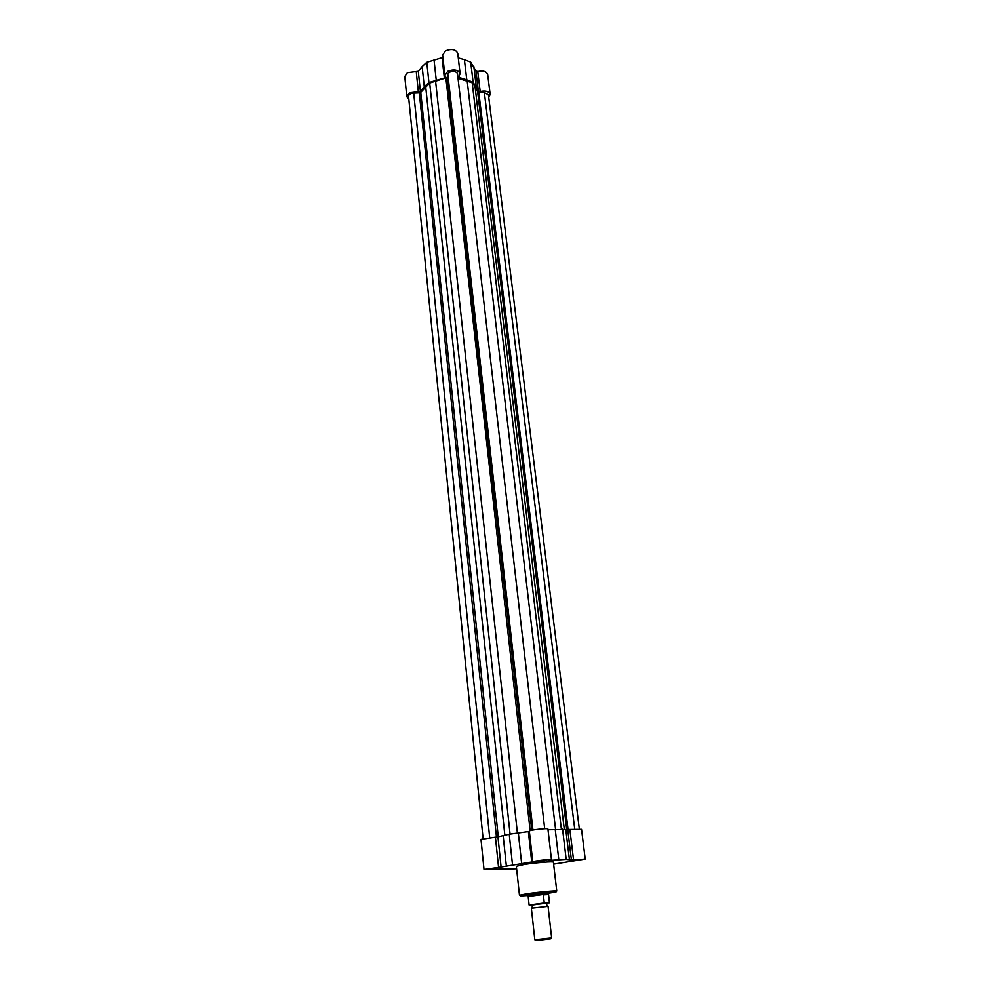 <?xml version="1.0" encoding="UTF-8"?>
<svg xmlns="http://www.w3.org/2000/svg" width="990" height="990" viewBox="0 0 990 990"><rect width="100%" height="100%" fill="white"/><g stroke="black" fill="none" stroke-linecap="round" stroke-linejoin="round"><path stroke-width="1.49" d="M483.095 838.666L408.548 96.401C408.759 94.471 410.479 93.382 413.721 93.109L420.317 92.825L429.697 83.036L447.183 77.505L531.741 830.251M579.336 829.1L488.429 94.792L484.358 92.577L477.663 91.983L474.977 86.068L472.193 82.764L561.367 829.1M429.697 83.036L510.073 834.112M544.686 828.729L457.467 73.421C454.348 70.154 451.131 70.352 447.802 74.027L447.183 77.505M458.024 78.309L472.193 82.764M408.845 99.334L406.791 96.636L409.427 92.825L420.391 91.439L424.277 86.736L422.148 66.54L418.3 71.305L407.397 72.691L404.786 76.564L406.791 96.636M424.277 86.736L428.942 82.541L444.349 78.037L445.537 77.072L444.906 75.438L447.74 71.317C454.014 68.978 458.135 69.77 460.115 73.693L458.543 77.294L466.785 79.856L464.397 59.648L458.283 57.915M444.906 75.438L442.629 55.106L445.438 50.911C451.675 48.547 455.784 49.364 457.751 53.361L460.115 73.693M428.942 82.541L426.777 62.283L422.148 66.54M426.777 62.283L442.889 57.432M488.763 97.466L490.174 94.434C488.949 91.34 485.62 90.362 480.187 91.513L478.368 91.006L473.121 82.257L470.708 62.11L464.397 59.648M470.708 62.11L475.943 71.02L477.762 71.54C483.17 70.377 486.474 71.379 487.699 74.535L490.174 94.434M473.121 82.257L466.785 79.856M578.457 860.05L572.245 860.619L578.457 860.05M495.656 868.428L489.196 869.01L495.656 868.428M544.574 860.731L538.09 861.312L544.574 860.731M527.794 895.071L548.609 892.745M498.564 867.426L484.011 869.492L481.004 839.384L495.446 837.193L498.564 867.426L532.769 861.832C532.199 861.114 551.888 858.899 551.492 859.728L549.128 860.434L566.193 859.382L571.416 860.001L585.226 859.06L553.633 864.146M495.446 837.193L497.958 836.859L501.101 867.104M497.958 836.859L509.244 834.224L529.378 831.452M556.764 891.037L553.398 862.179C553.967 861.226 535.466 862.686 524.044 864.53L516.347 866.337L519.465 895.22L527.237 893.698C538.758 892.027 557.37 890.357 556.764 891.037L519.465 895.22M551.492 859.728L547.915 828.964C548.274 827.9 528.747 830.103 529.328 831.068L532.769 861.832M585.226 859.06L581.538 829.323L548.002 829.744M484.011 869.492L516.619 868.799M562.567 829.051L566.193 859.382M509.244 834.224L512.511 864.79M551.653 937.827L548.064 906.395L531.358 908.263L534.823 939.72L551.083 937.926M537.125 940.389L550.465 938.817L537.125 940.389M545.923 903.697C548.138 903.338 548.274 903.214 546.344 903.313L532.335 904.885C530.516 905.194 530.591 905.293 532.558 905.182M548.633 893.512L527.942 895.826M549.549 902.756L548.522 894.205L549.425 902.719M543.696 894.428L528.202 896.482L529.093 905.046L544.265 903.029L543.386 894.564L546.827 893.413L548.373 894.18M544.265 903.029L549.4 902.868M543.337 894.836L548.497 894.564M543.386 894.564L548.448 894.304M420.75 92.404L498.255 836.76M474.977 86.068L564.288 829.261M477.663 91.983L566.738 829.608M478.838 92.627L568.136 830.103M484.358 92.577L574.757 829.385M413.721 93.109L489.691 837.676M419.315 93.072L496.46 837.107M425.663 86.402L504.838 835.176M435.55 80.858L517.399 833.048M445.933 78.334L530.145 830.635M447.802 74.027L532.942 830.016M467.156 80.673L555.563 829.323M480.187 91.513L477.762 71.54M459.422 77.95L459.224 76.267M476.215 86.39L473.802 66.318M478.368 91.006L475.943 71.02M420.391 91.439L418.3 71.305M418.362 91.971L416.283 71.849M436.231 80.042L434.016 59.759M444.349 78.037L442.097 57.742M548.658 893.19C568 890.505 546.356 891.594 527.658 894.304C517.696 895.839 517.758 896.247 527.843 895.529M527.757 894.96L527.113 895.01M567.79 830.066L571.416 860.001M569.918 829.942L573.544 859.852M565.785 829.459L569.423 859.592M555.229 829.335L558.818 859.803M528.363 831.612L531.779 862.265M518.327 832.924L521.668 863.552M503.155 835.548L506.348 865.965M547.012 903.276L546.121 903.412M544.772 903.35L529.749 905.417M547.247 906.357L546.344 903.313M532.15 908.053L532.335 904.885M550.465 938.817L551.133 937.852M548.571 892.423L548.695 893.45M527.757 894.762L527.868 895.789M548.522 894.205L548.646 893.426M528.202 896.482L527.905 895.752M536.196 940.413L535.33 939.634M544.599 903.338L529.093 905.046"/></g></svg>

